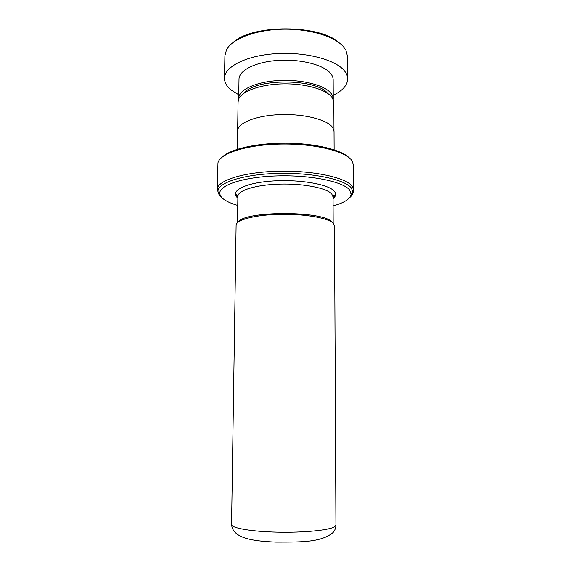 <?xml version="1.0" encoding="UTF-8"?>
<svg xmlns="http://www.w3.org/2000/svg" width="571" height="571" viewBox="0 0 571 571"><rect width="100%" height="100%" fill="white"/><g stroke="black" fill="none" stroke-linecap="round" stroke-linejoin="round"><path stroke-width="0.86" d="M237.643 130.209L238.071 101.888L238.699 99.04C241.961 90.91 261.461 84.044 284.158 83.844C306.848 83.587 327.754 90.075 332.543 98.169L333.849 102.395L333.978 130.716M334.513 225.809L333.186 223.204C328.04 217.894 304.022 213.718 279.383 214.318C254.716 214.86 235.902 219.963 236.109 225.295L231.562 524.528C231.191 528.032 251.069 531.572 277.328 532.158C303.565 532.779 329.132 530.231 334.542 526.776L335.926 525.077L334.513 225.809M333.093 205.938C344.277 202.791 350.287 198.908 351.122 194.297L349.666 190.093C343.478 181.685 310.91 174.869 277.185 175.918C243.432 176.882 218.629 185.261 219.835 193.605C220.049 195.696 221.519 197.694 224.239 199.607C227.422 201.806 231.926 203.747 237.743 205.439M349.473 197.794C351.565 196.11 352.721 194.347 352.935 192.506L353.706 190.143L353.492 165.019L352 160.751C345.883 151.286 314.507 143.428 280.668 144.07C246.808 144.634 219.792 153.442 217.958 162.913L217.294 189.429C216.966 180.693 243.182 172.099 278.02 171.243C312.822 170.308 345.955 177.517 352.214 186.296L353.706 190.143C353.699 192.006 352.742 193.805 350.837 195.539M237.3 149.316L237.579 130.98C237.422 123.079 255.879 115.499 280.026 114.628C304.15 113.679 327.668 119.782 332.729 127.633L334.035 131.48L334.121 149.823M222.297 157.018C230.441 149.088 256.786 143 285.743 143.164C314.707 143.3 340.98 149.666 349.045 157.682M238.307 222.005C244.402 210.735 323.629 210.706 331.901 222.005M244.459 92.859C255.473 78.17 316.698 78.484 327.554 93.294M333.228 95.293C342.607 90.703 347.418 85.25 347.675 78.934L347.503 56.343L345.926 50.341L344.156 47.614C335.948 36.808 310.196 28.643 282.959 29.192C255.722 29.692 232.211 38.749 226.537 49.713L224.895 55.701L224.489 78.284C224.496 82.502 226.751 86.428 231.241 90.075L238.764 94.8M333.221 99.468L333.25 98.862C333.236 96.735 332.286 94.658 330.402 92.609C323.15 84.587 299.903 79.069 277.527 80.597C255.116 82.06 238.621 90.082 238.707 98.362L238.728 98.976M333.25 98.862L333.157 79.719C333.15 77.478 332.201 75.272 330.324 73.117C323.1 64.637 299.953 58.82 277.67 60.433C255.351 61.982 238.914 70.469 238.999 79.226L238.707 98.362M347.675 78.934C347.653 76.157 346.54 73.416 344.313 70.718C335.391 59.562 305.071 51.611 275.507 53.674C245.908 55.644 224.36 66.893 224.489 78.284M233.482 42.168C252.882 24.16 319.853 24.51 339.06 42.718M237.486 222.69L237.879 196.417C237.693 190.45 255.887 184.74 279.704 184.105C303.494 183.412 326.719 188.045 331.751 193.983L333.05 196.916C333.828 195.104 334.378 194.761 334.692 195.896L333.057 198.422M237.85 198.108C229.285 191.478 243.724 183.177 271.011 181.121C298.219 178.966 328.582 184.112 334.285 191.256C336.39 193.79 335.976 196.246 333.057 198.608M351.122 194.297L352.935 192.506L351.472 188.152C345.198 179.437 311.687 172.335 276.949 173.427C242.175 174.441 216.723 183.155 218.036 191.799C218.236 193.64 219.371 195.418 221.448 197.131M333.171 223.19L333.05 196.916M335.926 525.077C335.876 527.911 334.934 530.38 333.1 532.5C321.023 542.814 299.34 542.036 275.836 542.115C254.059 541.144 232.711 538.767 231.562 524.528M237.879 196.417C237.115 194.597 236.572 194.247 236.244 195.382L237.857 197.923M219.835 193.605L218.036 191.799L217.294 189.429"/></g></svg>
